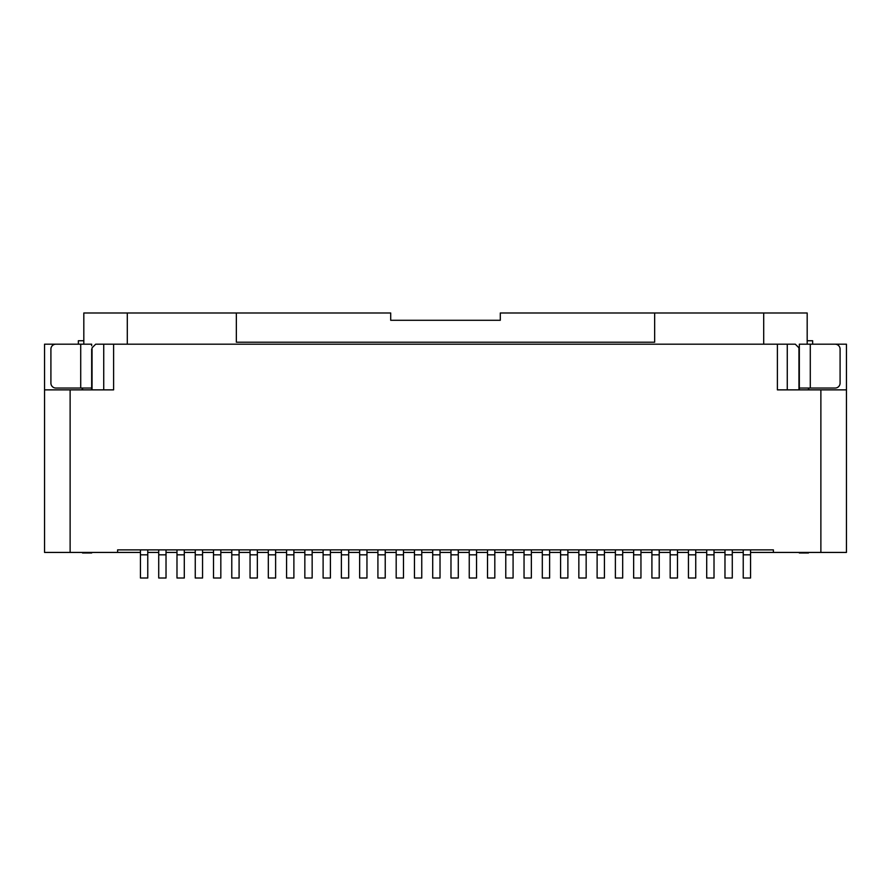<?xml version="1.0" encoding="UTF-8"?>
<svg xmlns="http://www.w3.org/2000/svg" width="891" height="891" viewBox="0 0 891 891"><rect width="100%" height="100%" fill="white"/><g stroke="black" fill="none" stroke-linecap="round" stroke-linejoin="round"><path stroke-width="1.34" d="M78.531 344.193L44.55 344.193L44.55 552.431L117.612 552.431L117.612 549.881L773.388 549.881L773.388 552.431L750.556 552.431M787.265 389.868L787.265 344.193L113.603 344.193L113.603 389.868L44.55 389.868M92.04 389.868L92.04 347.846L95.693 344.193L103.735 344.193L103.735 389.868M787.265 344.193L795.307 344.193L798.96 347.846L798.96 389.868M103.735 344.193L113.603 344.193M808.816 388.042L808.816 389.868M812.469 344.193L846.45 344.193L846.45 552.431L773.388 552.431M846.45 389.868L777.398 389.868L777.398 344.193M743.239 552.431L732.279 552.431M724.973 552.431L714.014 552.431M706.708 552.431L695.748 552.431M688.442 552.431L677.483 552.431M670.177 552.431L659.217 552.431M651.911 552.431L640.952 552.431M633.646 552.431L622.686 552.431M615.38 552.431L604.421 552.431M597.115 552.431L586.155 552.431M578.849 552.431L567.89 552.431M560.584 552.431L549.624 552.431M542.307 552.431L531.348 552.431M524.042 552.431L513.082 552.431M505.776 552.431L494.817 552.431M487.511 552.431L476.551 552.431M469.245 552.431L458.286 552.431M450.98 552.431L440.02 552.431M432.714 552.431L421.755 552.431M414.449 552.431L403.489 552.431M396.183 552.431L385.224 552.431M377.918 552.431L366.958 552.431M359.652 552.431L348.693 552.431M341.376 552.431L330.416 552.431M323.11 552.431L312.151 552.431M304.845 552.431L293.885 552.431M286.579 552.431L275.62 552.431M268.314 552.431L257.354 552.431M250.048 552.431L239.089 552.431M231.783 552.431L220.823 552.431M213.517 552.431L202.558 552.431M195.252 552.431L184.292 552.431M176.986 552.431L166.027 552.431M158.721 552.431L147.761 552.431M140.444 552.431L117.612 552.431M70.122 389.868L70.122 552.431M820.878 552.431L820.878 389.868M799.327 349.138L799.327 345.753M799.327 388.042L799.327 344.193L810.287 344.193L810.287 388.042L799.327 388.042L799.327 389.868M799.327 552.431L808.46 552.988L799.327 552.988M812.659 344.193L812.659 340.752L807.179 340.752L807.179 312.986L763.698 312.986L763.698 344.193M654.651 312.986L500.296 312.986L500.296 320.292L390.704 320.292L390.704 312.986L236.349 312.986L236.349 342.222L654.651 342.222L654.651 312.986L763.698 312.986M807.179 340.752L807.179 344.193M127.302 344.193L127.302 312.986L236.349 312.986M91.673 552.431L82.54 552.988L91.673 552.988M91.673 349.138L91.673 389.868M91.673 388.042L55.843 388.042A4.934 4.934 0 0 1 50.91 383.108L50.91 349.127A4.934 4.934 0 0 1 55.843 344.193L91.673 344.193L91.673 345.753M82.54 388.042L82.54 389.868M82.54 552.431L82.54 552.988M82.184 389.868L82.184 388.042M78.341 344.193L78.341 340.752L83.821 340.752L83.821 312.986L127.302 312.986M83.821 340.752L83.821 344.193M808.46 552.431L808.46 552.988M808.46 388.042L808.46 389.868M810.287 344.193L835.157 344.193A4.934 4.934 0 0 1 840.09 349.127L840.09 383.108A4.934 4.934 0 0 1 835.157 388.042L810.287 388.042M750.556 549.881L750.556 578.014L743.239 578.014L743.239 549.881M732.279 549.881L732.279 578.014L724.973 578.014L724.973 549.881M714.014 549.881L714.014 578.014L706.708 578.014L706.708 549.881M695.748 549.881L695.748 578.014L688.442 578.014L688.442 549.881M677.483 549.881L677.483 578.014L670.177 578.014L670.177 549.881M659.217 549.881L659.217 578.014L651.911 578.014L651.911 549.881M640.952 549.881L640.952 578.014L633.646 578.014L633.646 549.881M622.686 549.881L622.686 578.014L615.38 578.014L615.38 549.881M604.421 549.881L604.421 578.014L597.115 578.014L597.115 549.881M586.155 549.881L586.155 578.014L578.849 578.014L578.849 549.881M567.89 549.881L567.89 578.014L560.584 578.014L560.584 549.881M549.624 549.881L549.624 578.014L542.307 578.014L542.307 549.881M531.348 549.881L531.348 578.014L524.042 578.014L524.042 549.881M513.082 549.881L513.082 578.014L505.776 578.014L505.776 549.881M494.817 549.881L494.817 578.014L487.511 578.014L487.511 549.881M476.551 549.881L476.551 578.014L469.245 578.014L469.245 549.881M458.286 549.881L458.286 578.014L450.98 578.014L450.98 549.881M440.02 549.881L440.02 578.014L432.714 578.014L432.714 549.881M421.755 549.881L421.755 578.014L414.449 578.014L414.449 549.881M403.489 549.881L403.489 578.014L396.183 578.014L396.183 549.881M385.224 549.881L385.224 578.014L377.918 578.014L377.918 549.881M366.958 549.881L366.958 578.014L359.652 578.014L359.652 549.881M348.693 549.881L348.693 578.014L341.376 578.014L341.376 549.881M330.416 549.881L330.416 578.014L323.11 578.014L323.11 549.881M312.151 549.881L312.151 578.014L304.845 578.014L304.845 549.881M293.885 549.881L293.885 578.014L286.579 578.014L286.579 549.881M275.62 549.881L275.62 578.014L268.314 578.014L268.314 549.881M257.354 549.881L257.354 578.014L250.048 578.014L250.048 549.881M239.089 549.881L239.089 578.014L231.783 578.014L231.783 549.881M220.823 549.881L220.823 578.014L213.517 578.014L213.517 549.881M202.558 549.881L202.558 578.014L195.252 578.014L195.252 549.881M184.292 549.881L184.292 578.014L176.986 578.014L176.986 549.881M166.027 549.881L166.027 578.014L158.721 578.014L158.721 549.881M147.761 549.881L147.761 578.014L140.444 578.014L140.444 549.881M80.713 388.042L80.713 344.193M750.556 554.815L743.239 554.815M732.279 554.815L724.973 554.815M714.014 554.815L706.708 554.815M695.748 554.815L688.442 554.815M677.483 554.815L670.177 554.815M659.217 554.815L651.911 554.815M640.952 554.815L633.646 554.815M622.686 554.815L615.38 554.815M604.421 554.815L597.115 554.815M586.155 554.815L578.849 554.815M567.89 554.815L560.584 554.815M549.624 554.815L542.307 554.815M531.348 554.815L524.042 554.815M513.082 554.815L505.776 554.815M494.817 554.815L487.511 554.815M476.551 554.815L469.245 554.815M458.286 554.815L450.98 554.815M440.02 554.815L432.714 554.815M421.755 554.815L414.449 554.815M403.489 554.815L396.183 554.815M385.224 554.815L377.918 554.815M366.958 554.815L359.652 554.815M348.693 554.815L341.376 554.815M330.416 554.815L323.11 554.815M312.151 554.815L304.845 554.815M293.885 554.815L286.579 554.815M275.62 554.815L268.314 554.815M257.354 554.815L250.048 554.815M239.089 554.815L231.783 554.815M220.823 554.815L213.517 554.815M202.558 554.815L195.252 554.815M184.292 554.815L176.986 554.815M166.027 554.815L158.721 554.815M147.761 554.815L140.444 554.815"/></g></svg>
